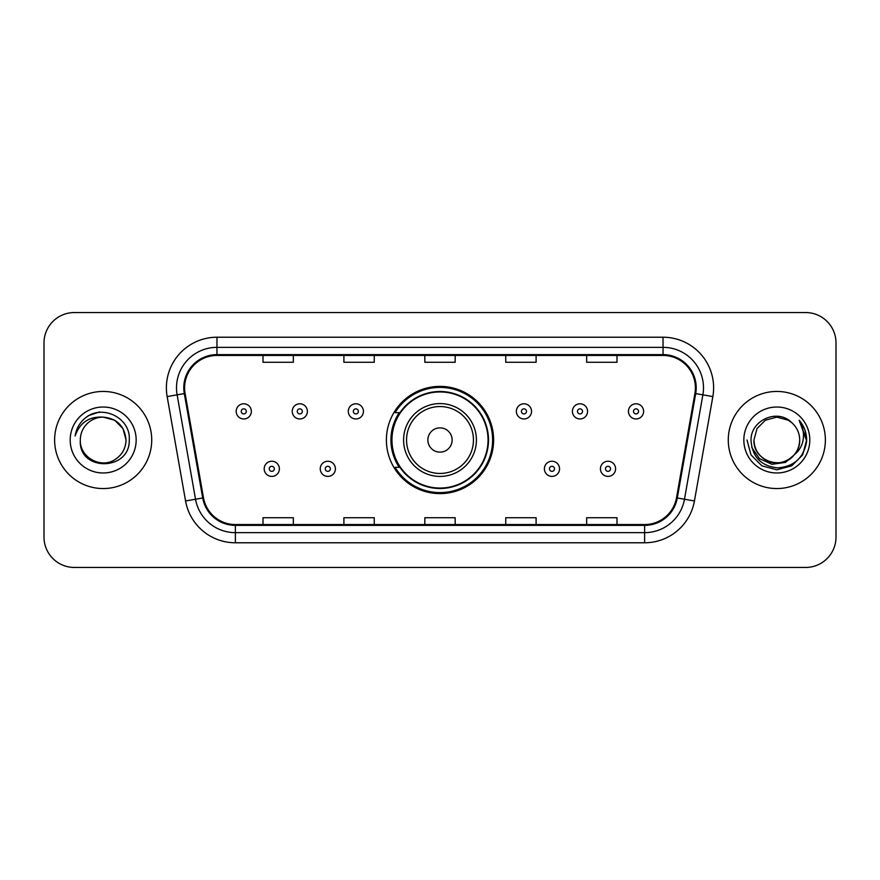 <?xml version="1.0" encoding="UTF-8"?>
<svg xmlns="http://www.w3.org/2000/svg" width="880" height="880" viewBox="0 0 880 880"><rect width="100%" height="100%" fill="white"/><g stroke="black" fill="none" stroke-linecap="round" stroke-linejoin="round"><path stroke-width="1.32" d="M386.386 440A53.614 53.614 0 0 0 440 493.614A53.614 53.614 0 0 0 493.614 440A53.614 53.614 0 0 0 440 386.386A53.614 53.614 0 0 0 386.386 440M399.245 467.313A49.06 49.06 0 0 1 399.245 412.687M44 342.892L44 537.108A30.349 30.349 0 0 0 74.349 567.446L805.651 567.446A30.349 30.349 0 0 0 836 537.108L836 342.892A30.349 30.349 0 0 0 805.651 312.554L74.349 312.554A30.349 30.349 0 0 0 44 342.892L44 537.108M54.626 440A48.554 48.554 0 0 0 103.169 488.554A48.554 48.554 0 0 0 151.723 440A48.554 48.554 0 0 0 103.169 391.446A48.554 48.554 0 0 0 54.626 440A48.554 48.554 0 0 0 103.169 488.554A48.554 48.554 0 0 0 151.723 440A48.554 48.554 0 0 0 103.169 391.446A48.554 48.554 0 0 0 54.626 440M728.277 440A48.554 48.554 0 0 0 776.831 488.554A48.554 48.554 0 0 0 825.374 440A48.554 48.554 0 0 0 776.831 391.446A48.554 48.554 0 0 0 728.277 440A48.554 48.554 0 0 0 776.831 488.554A48.554 48.554 0 0 0 825.374 440A48.554 48.554 0 0 0 776.831 391.446A48.554 48.554 0 0 0 728.277 440M184.602 387.805A32.373 32.373 0 0 1 216.964 355.443L663.036 355.443A32.373 32.373 0 0 1 694.914 393.426L676.5 497.816A32.373 32.373 0 0 1 644.633 524.557L235.367 524.557A32.373 32.373 0 0 1 203.5 497.816L185.086 393.426A32.373 32.373 0 0 1 184.602 387.805M183.788 387.805A33.176 33.176 0 0 0 184.294 393.569L202.697 497.959A33.176 33.176 0 0 0 235.367 525.371L644.633 525.371A33.176 33.176 0 0 0 677.303 497.959L695.706 393.569A33.176 33.176 0 0 0 663.036 354.629L216.964 354.629A33.176 33.176 0 0 0 183.788 387.805M167.156 396.594A50.578 50.578 0 0 1 216.964 337.227L663.036 337.227A50.578 50.578 0 0 1 712.844 396.594L694.43 500.973A50.578 50.578 0 0 1 644.633 542.773L235.367 542.773A50.578 50.578 0 0 1 185.57 500.973L167.156 396.594L177.122 394.834A40.458 40.458 0 0 1 216.964 347.347L663.036 347.347A40.458 40.458 0 0 1 702.878 394.834L684.475 499.224A40.458 40.458 0 0 1 644.633 532.653L235.367 532.653A40.458 40.458 0 0 1 195.525 499.224L177.122 394.834A40.458 40.458 0 0 1 176.506 387.805M805.651 312.554L74.349 312.554M74.349 567.446L805.651 567.446M836 537.108L836 342.892M424.831 355.443L424.831 362.285L455.169 362.285L455.169 355.443M343.904 355.443L343.904 362.285L374.253 362.285L374.253 355.443M262.988 355.443L262.988 362.285L293.337 362.285L293.337 355.443M505.747 355.443L505.747 362.285L536.096 362.285L536.096 355.443M586.663 355.443L586.663 362.285L617.012 362.285L617.012 355.443M455.169 524.557L455.169 517.715L424.831 517.715L424.831 524.557M374.253 524.557L374.253 517.715L343.904 517.715L343.904 524.557M293.337 524.557L293.337 517.715L262.988 517.715L262.988 524.557M536.096 524.557L536.096 517.715L505.747 517.715L505.747 524.557M617.012 524.557L617.012 517.715L586.663 517.715L586.663 524.557M126.038 440C125.73 448.624 121.913 455.224 114.609 459.8C100.353 468.93 79.53 456.907 80.311 440C78.177 471.955 130.273 471.218 129.25 440C131.01 418.132 102.608 403.964 85.789 417.615C79.838 422.378 76.285 428.505 75.119 435.996C79.827 422.576 89.177 416.295 103.169 417.131L114.609 420.2L122.98 428.571L126.038 440C125.73 448.624 121.913 455.224 114.609 459.8C100.353 468.93 79.53 456.907 80.311 440C79.53 456.907 100.353 468.93 114.609 459.8C121.913 455.224 125.73 448.624 126.038 440C125.73 448.624 121.913 455.224 114.609 459.8C100.353 468.93 79.53 456.907 80.311 440C79.53 456.907 100.353 468.93 114.609 459.8C121.913 455.224 125.73 448.624 126.038 440L122.98 428.571L114.609 420.2L103.169 417.131L114.609 420.2L122.98 428.571L126.038 440C124.685 426.107 117.062 418.484 103.169 417.131A22.869 22.869 0 0 0 80.311 440M70.191 440A32.978 32.978 0 0 0 103.169 472.978A32.978 32.978 0 0 0 136.158 440A32.978 32.978 0 0 0 103.169 407.022A32.978 32.978 0 0 0 70.191 440M85.778 417.626L89.001 415.459L99.561 411.895M452.133 440A12.133 12.133 0 0 0 440 427.867A12.133 12.133 0 0 0 427.867 440A12.133 12.133 0 0 0 440 452.133A12.133 12.133 0 0 0 452.133 440M476.41 440A36.41 36.41 0 0 0 440 403.59A36.41 36.41 0 0 0 403.59 440A36.41 36.41 0 0 0 440 476.41A36.41 36.41 0 0 0 476.41 440A36.41 36.41 0 0 1 440 476.41A36.41 36.41 0 0 1 403.59 440M488.048 440A48.048 48.048 0 0 0 440 391.952A48.048 48.048 0 0 0 391.952 440A48.048 48.048 0 0 0 440 488.048A48.048 48.048 0 0 0 488.048 440M492.602 440A52.602 52.602 0 0 1 395.043 467.313L399.927 467.313A48.499 48.499 0 0 0 488.499 440.121A48.499 48.499 0 0 0 399.927 412.687L395.043 412.687A52.602 52.602 0 0 1 492.602 440M799.689 440C800.47 456.907 779.647 468.93 765.391 459.8C758.087 455.224 754.27 448.624 753.962 440L757.02 428.571L765.391 420.2L776.831 417.131L788.26 420.2L791.802 422.719C777.777 408.012 750.761 420.134 751.014 440C752.048 456.698 760.892 465.993 777.568 467.874C793.98 466.686 803.66 457.963 806.597 441.716L806.652 440C806.564 432.498 804.067 425.92 799.161 420.244C802.89 426.36 804.21 432.949 803.099 440C802.032 445.995 799.117 450.89 794.354 454.685A22.869 22.869 0 0 0 799.689 440C799.381 448.624 795.575 455.224 788.26 459.8C774.004 468.93 753.181 456.907 753.962 440L757.02 428.571L765.391 420.2L776.831 417.131L788.26 420.2L791.802 422.719A22.869 22.869 0 0 1 799.689 440C800.47 456.907 779.647 468.93 765.391 459.8C758.087 455.224 754.27 448.624 753.962 440C752.774 460.603 782.21 471.097 794.354 454.685M795.806 453.464L785.477 462.396L771.958 464.288L759.506 458.656L751.729 447.414M743.842 440A32.978 32.978 0 0 0 776.831 472.978A32.978 32.978 0 0 0 809.809 440A32.978 32.978 0 0 0 776.831 407.022A32.978 32.978 0 0 0 743.842 440M799.161 420.244L806.63 440.869L805.244 430.969L806.652 440M747.01 440L751.003 454.905L761.915 465.828L776.831 469.821L791.736 465.828L802.648 454.905L806.652 440L799.381 420.497L806.63 440.869L799.601 420.75M799.381 420.497L806.63 440.88M251.361 411.378A7.59 7.59 0 0 1 243.771 418.957A7.59 7.59 0 0 1 236.181 411.378A7.59 7.59 0 0 1 243.771 403.788A7.59 7.59 0 0 1 251.361 411.378A7.59 7.59 0 0 0 243.771 403.788A7.59 7.59 0 0 0 236.181 411.378M307.395 411.378A7.59 7.59 0 0 1 299.805 418.957A7.59 7.59 0 0 1 292.226 411.378A7.59 7.59 0 0 1 299.805 403.788A7.59 7.59 0 0 1 307.395 411.378A7.59 7.59 0 0 0 299.805 403.788A7.59 7.59 0 0 0 292.226 411.378M363.429 411.378A7.59 7.59 0 0 1 355.839 418.957A7.59 7.59 0 0 1 348.26 411.378A7.59 7.59 0 0 1 355.839 403.788A7.59 7.59 0 0 1 363.429 411.378A7.59 7.59 0 0 0 355.839 403.788A7.59 7.59 0 0 0 348.26 411.378M531.542 411.378A7.59 7.59 0 0 1 523.952 418.957A7.59 7.59 0 0 1 516.373 411.378A7.59 7.59 0 0 1 523.952 403.788A7.59 7.59 0 0 1 531.542 411.378A7.59 7.59 0 0 0 523.952 403.788A7.59 7.59 0 0 0 516.373 411.378M587.576 411.378A7.59 7.59 0 0 1 579.986 418.957A7.59 7.59 0 0 1 572.407 411.378A7.59 7.59 0 0 1 579.986 403.788A7.59 7.59 0 0 1 587.576 411.378A7.59 7.59 0 0 0 579.986 403.788A7.59 7.59 0 0 0 572.407 411.378M643.61 411.378A7.59 7.59 0 0 1 636.031 418.957A7.59 7.59 0 0 1 628.441 411.378A7.59 7.59 0 0 1 636.031 403.788A7.59 7.59 0 0 1 643.61 411.378A7.59 7.59 0 0 0 636.031 403.788A7.59 7.59 0 0 0 628.441 411.378M264.198 468.831A7.59 7.59 0 0 1 271.788 461.241A7.59 7.59 0 0 1 279.378 468.831A7.59 7.59 0 0 1 271.788 476.41A7.59 7.59 0 0 1 264.198 468.831A7.59 7.59 0 0 0 271.788 476.41A7.59 7.59 0 0 0 279.378 468.831M320.243 468.831A7.59 7.59 0 0 1 327.822 461.241A7.59 7.59 0 0 1 335.412 468.831A7.59 7.59 0 0 1 327.822 476.41A7.59 7.59 0 0 1 320.243 468.831A7.59 7.59 0 0 0 327.822 476.41A7.59 7.59 0 0 0 335.412 468.831M544.39 468.831A7.59 7.59 0 0 1 551.969 461.241A7.59 7.59 0 0 1 559.559 468.831A7.59 7.59 0 0 1 551.969 476.41A7.59 7.59 0 0 1 544.39 468.831A7.59 7.59 0 0 0 551.969 476.41A7.59 7.59 0 0 0 559.559 468.831M600.424 468.831A7.59 7.59 0 0 1 608.014 461.241A7.59 7.59 0 0 1 615.593 468.831A7.59 7.59 0 0 1 608.014 476.41A7.59 7.59 0 0 1 600.424 468.831A7.59 7.59 0 0 0 608.014 476.41A7.59 7.59 0 0 0 615.593 468.831M663.036 337.227L663.036 354.629M177.122 394.834L184.294 393.569M235.367 542.773L235.367 525.371M644.633 525.371L644.633 542.773M677.303 497.959L694.43 500.973M185.57 500.973L202.697 497.959M695.706 393.569L712.844 396.594M216.964 337.227L216.964 354.629M473.451 440A33.451 33.451 0 0 0 440 406.549A33.451 33.451 0 0 0 406.549 440A33.451 33.451 0 0 0 440 473.451A33.451 33.451 0 0 0 473.451 440M241.241 411.378A2.53 2.53 0 0 0 243.771 413.908A2.53 2.53 0 0 0 246.301 411.378A2.53 2.53 0 0 0 243.771 408.848A2.53 2.53 0 0 0 241.241 411.378M297.275 411.378A2.53 2.53 0 0 0 299.805 413.908A2.53 2.53 0 0 0 302.335 411.378A2.53 2.53 0 0 0 299.805 408.848A2.53 2.53 0 0 0 297.275 411.378M353.32 411.378A2.53 2.53 0 0 0 355.839 413.908A2.53 2.53 0 0 0 358.369 411.378A2.53 2.53 0 0 0 355.839 408.848A2.53 2.53 0 0 0 353.32 411.378M521.422 411.378A2.53 2.53 0 0 0 523.952 413.908A2.53 2.53 0 0 0 526.482 411.378A2.53 2.53 0 0 0 523.952 408.848A2.53 2.53 0 0 0 521.422 411.378M577.467 411.378A2.53 2.53 0 0 0 579.986 413.908A2.53 2.53 0 0 0 582.516 411.378A2.53 2.53 0 0 0 579.986 408.848A2.53 2.53 0 0 0 577.467 411.378M633.501 411.378A2.53 2.53 0 0 0 636.031 413.908A2.53 2.53 0 0 0 638.561 411.378A2.53 2.53 0 0 0 636.031 408.848A2.53 2.53 0 0 0 633.501 411.378M274.318 468.831A2.53 2.53 0 0 0 271.788 466.301A2.53 2.53 0 0 0 269.258 468.831A2.53 2.53 0 0 0 271.788 471.361A2.53 2.53 0 0 0 274.318 468.831M330.352 468.831A2.53 2.53 0 0 0 327.822 466.301A2.53 2.53 0 0 0 325.292 468.831A2.53 2.53 0 0 0 327.822 471.361A2.53 2.53 0 0 0 330.352 468.831M554.499 468.831A2.53 2.53 0 0 0 551.969 466.301A2.53 2.53 0 0 0 549.439 468.831A2.53 2.53 0 0 0 551.969 471.361A2.53 2.53 0 0 0 554.499 468.831M610.533 468.831A2.53 2.53 0 0 0 608.014 466.301A2.53 2.53 0 0 0 605.484 468.831A2.53 2.53 0 0 0 608.014 471.361A2.53 2.53 0 0 0 610.533 468.831"/></g></svg>
